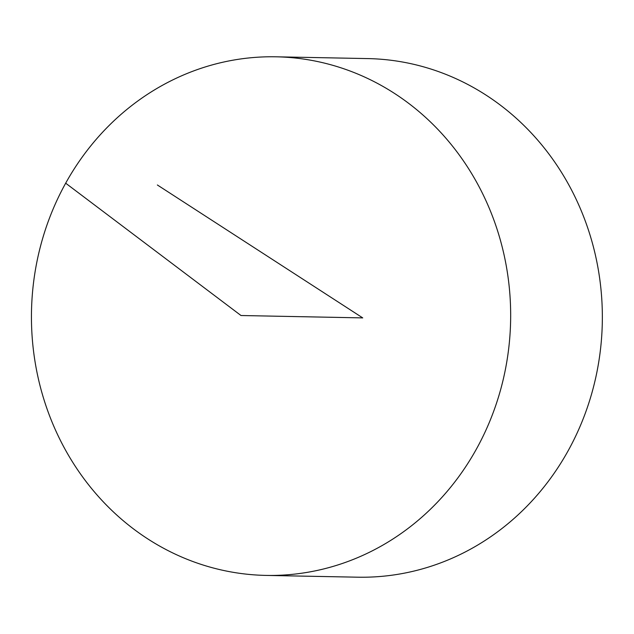<?xml version="1.0" encoding="UTF-8"?>
<svg xmlns="http://www.w3.org/2000/svg" width="634" height="634" viewBox="0 0 634 634"><rect width="100%" height="100%" fill="white"/><g stroke="black" fill="none" stroke-linecap="round" stroke-linejoin="round"><path stroke-width="0.95" d="M147.619 538.797A259.346 239.604 91.1 0 1 40.845 244.922A259.346 239.604 91.1 0 1 276.107 56.806A259.346 239.604 91.1 0 1 510.616 320.772A259.346 239.604 91.1 0 1 266.003 575.41A259.346 239.604 91.1 0 1 147.619 538.797M276.107 56.806L367.791 58.59A259.346 239.604 91.1 0 1 602.3 322.563A259.346 239.604 91.1 0 1 357.687 577.194L266.003 575.41M157.367 184.977L362.735 317.896L240.999 315.518L65.682 183.194"/></g></svg>
